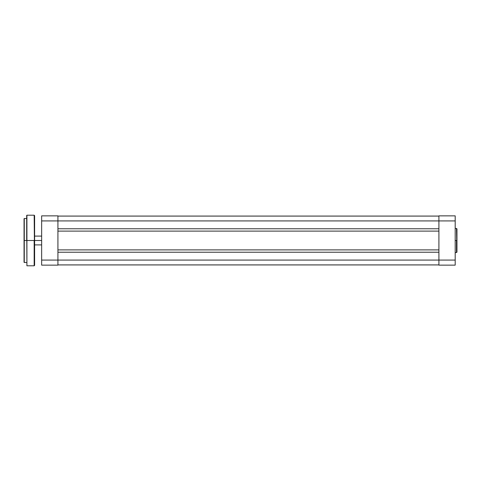 <?xml version="1.0" encoding="UTF-8"?>
<svg xmlns="http://www.w3.org/2000/svg" width="481" height="481" viewBox="0 0 481 481"><rect width="100%" height="100%" fill="white"/><g stroke="black" fill="none" stroke-linecap="round" stroke-linejoin="round"><path stroke-width="0.72" d="M456.95 240.5L456.95 228.884L456.95 240.5L456.95 228.884L456.511 228.445L456.95 252.116L456.95 240.5L455.188 240.5L456.511 240.5L456.511 252.555L456.511 240.5L456.511 252.555L456.95 252.116L456.95 240.5M455.188 265.139L455.188 215.861L438.912 215.861L438.912 260.077L455.188 260.077L455.188 220.923L438.912 220.923L438.912 265.139L455.188 265.139L438.912 265.139L438.912 260.077L57.924 260.077L57.924 220.923L455.188 220.923L455.188 215.861L438.912 215.861L438.912 220.923L57.924 220.923L57.924 215.861L41.649 215.861L41.649 265.139L57.924 265.139L57.924 220.923L41.649 220.923L41.649 260.077L57.924 260.077L41.649 260.077L41.649 265.139L57.924 265.139L57.924 260.077L455.188 260.077L455.188 265.139M57.924 264.917L438.912 264.917L57.924 264.917M57.924 252.224L438.912 252.224L57.924 252.224M438.912 249.892L57.924 249.892L438.912 249.892M57.924 231.108L438.912 231.108L57.924 231.108M438.912 228.776L57.924 228.776L438.912 228.776M438.912 216.083L57.924 216.083L438.912 216.083M41.649 220.923L57.924 220.923L57.924 215.861L41.649 215.861L41.649 220.923M34.608 240.5L41.649 240.5L34.608 240.5L34.608 215.644L34.608 240.5L34.608 215.644L34.169 215.205L34.608 265.356L34.608 240.5L26.912 240.5L26.912 215.205L26.912 240.5L34.169 240.5L34.169 265.795L34.169 240.5L34.169 265.795L34.608 265.356L34.608 240.5M26.912 265.795L26.912 215.205L26.689 240.5L24.272 240.5L24.05 218.723L24.05 240.5L24.272 218.5L24.272 240.5L26.689 240.5L26.689 215.422L26.912 265.795L34.169 265.795M24.272 262.5L24.05 240.5L24.05 262.277L24.272 240.5L24.272 262.5L24.272 240.5L24.272 262.5L26.689 262.5M455.188 228.445L456.511 228.445M455.188 252.555L456.511 252.555M41.649 236.099L34.608 236.099M41.649 244.901L34.608 244.901M24.272 218.5L26.689 218.5M26.912 215.205L34.169 215.205"/></g></svg>
